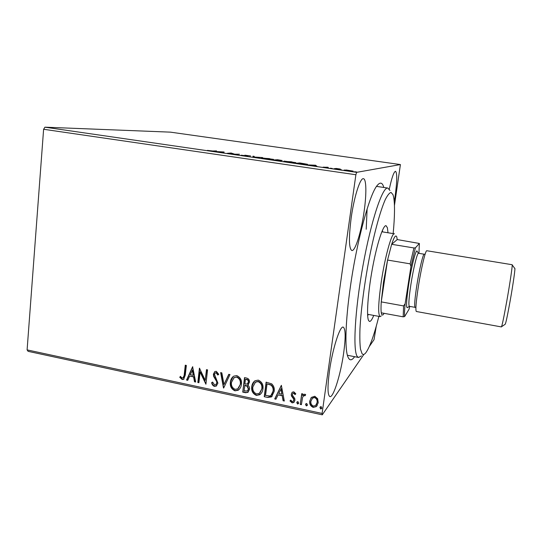 <?xml version="1.0" encoding="UTF-8"?>
<svg xmlns="http://www.w3.org/2000/svg" width="542" height="542" viewBox="0 0 542 542"><rect width="100%" height="100%" fill="white"/><g stroke="black" fill="none" stroke-linecap="round" stroke-linejoin="round"><path stroke-width="0.81" d="M354.617 356.69C351.697 360.864 349.434 360.837 347.808 356.616C344.685 348.54 345.444 320.749 350.41 286.542C356.927 240.208 369.854 193.284 377.381 185.262C380.321 181.827 382.469 182.566 383.817 187.471M351.182 217.864C348.675 237.742 348.899 248.629 351.853 250.533C355.234 251.441 361.223 231.969 364.041 211.922C366.616 194.476 366.473 178.935 363.431 178.711C360.261 177.552 354.068 196.875 351.182 217.864M394.258 201.793L394.922 197.64C397.123 181.943 397.333 173.162 395.545 171.292C393.885 171.631 391.805 177.586 389.291 189.151M329.441 371.107C327.402 386.798 327.558 395.301 329.915 396.622C333.432 397.828 340.742 374.041 343.642 353.127C345.769 337.449 345.633 328.777 343.221 327.117C340.01 325.539 332.456 349.055 329.441 371.107M376.263 326.182L374.034 339.638L369.373 346.413M363.892 354.373L322.28 414.82L28.109 351.338L27.1 349.888L43.611 129.274L44.939 127.18L170.425 132.146L400.409 164.565L356.629 172.349L355.884 174.748L43.611 129.274M346.169 169.992L353.174 171.116L347.483 170.764L344.075 170.053L346.155 170.107M333.811 168.772L336.203 168.454L340.329 169.063L333.811 168.772M328.025 167.261L326.277 167.214L328.472 167.817L323.107 167.146L328.012 167.343M299.441 163.799L295.878 163.278L299.801 162.952L307.531 164.307L299.441 163.799M273.236 159.998L277.551 159.734L282.24 160.527L279.753 160.459L281.054 160.872L273.236 159.998M252.999 157.072L252.958 156.177L254.184 156.353L254.239 157.031L262.565 157.566L252.999 157.072M227.139 153.325L231.116 153.02L234.659 154.185L239.483 154.233L234.517 154.395L230.946 153.217L227.139 153.325M212.986 150.981L216.529 150.913L214.049 151.143L207.369 150.385L212.965 151.137M44.939 127.18L356.629 172.349M224.083 152.004L223.744 152.83L214.165 151.448L224.083 152.004L224.042 152.377M243.419 155.703L241.163 155.181L246.881 155.893L244.835 155.188L250.594 155.96L245.987 155.344L247.87 156.11L243.419 155.703M261.61 157.871L273.541 159.375L261.569 158.196M283.873 161.096L295.871 162.614L283.839 161.394M315.505 165.222L317.023 166.34L306.914 164.876L315.505 165.222L315.417 165.893M330.241 168.189L332.273 168.454L330.234 168.23M339.468 169.531L341.507 169.795L339.461 169.565M354.617 171.719L356.67 171.99L354.61 171.753M400.409 164.565L394.454 205.452M311.426 397.388L314.787 396.263L317.653 398.695L318.235 402.767L316.257 406.622L313.235 407.394C310.485 406.148 309.333 404.007 309.78 400.972L311.426 397.388M300.254 404.42L301.718 393.702L302.863 393.946L302.646 395.524L303.513 394.556L304.889 394.176L305.708 394.725L305.004 395.755L303.608 395.735L302.572 397.428L301.399 404.671L300.254 404.42L301.894 393.736M293.818 391.839L295.81 393.831L295.017 394.61L293.71 393.174L292.998 393.336L292.416 394.38L292.558 395.409L294.787 398.566L294.936 400.301L293.791 402.489L292.118 402.875L289.977 400.931L290.756 400.077L292.172 401.534L293.127 401.31L293.791 400.111L293.656 399.034L291.413 395.917L291.271 394.197L292.334 392.164L293.818 391.839M267.626 397.435L264.239 396.71L266.108 382.151L271.738 383.878C273.9 386.026 274.699 388.58 274.144 391.534L271.461 396.934L267.626 397.435L264.239 396.71M242.735 392.103L244.517 377.625L246.563 378.052C248.737 378.628 249.699 380.064 249.442 382.354L247.701 385.152C249.137 386.216 249.747 387.611 249.523 389.339L247.836 392.367L245.607 392.72L242.735 392.103L244.754 377.672M223.494 387.984L220.641 372.611L221.834 372.862L223.995 384.535L228.771 374.319L229.971 374.569L223.677 388.025L220.994 372.686M198.894 382.72L197.816 382.489L199.442 368.167L205.249 380.349L206.475 369.644L207.566 369.868L205.913 384.217L200.106 372.069L198.894 382.72M184.226 374.698L185.269 365.193L186.346 365.416L185.283 375.064L183.596 379.359L182.193 379.515L179.754 377.313L180.418 376.331L181.665 377.699L183.047 377.957L184.551 374.468L185.567 365.254M27.1 349.888L322.097 413.431L355.884 174.748M192.613 366.731L195.669 382.029L194.497 381.778L193.575 376.893L189.653 376.06L187.715 380.321L186.55 380.071L192.613 366.731M214.463 386.426C212.864 385.735 211.922 384.468 211.651 382.618L212.62 382.076L214.557 384.942L215.777 384.732L216.82 382.93L216.624 381.446L213.683 376.466L213.379 374.156L214.889 371.534L216.305 371.324L218.758 374.346L217.803 375.05L216.116 372.801L215.296 372.91L214.476 374.326L217.904 383.18L216.136 386.168L214.761 386.182C213.175 385.504 212.247 384.258 211.969 382.435M230.377 382.13C230.635 379.569 231.752 377.571 233.724 376.141L236.746 375.613C240.431 377.313 241.983 380.24 241.414 384.4C241.149 386.913 240.059 388.871 238.128 390.274L234.984 390.823C231.373 389.115 229.842 386.222 230.377 382.13L233.168 376.527M251.759 386.663C252.023 384.176 253.107 382.205 255.004 380.755L258.236 380.118C261.962 381.832 263.527 384.779 262.931 388.96C262.667 391.392 261.617 393.323 259.774 394.739L256.393 395.409C252.741 393.688 251.197 390.775 251.759 386.663L254.333 381.256M281.345 385.348L284.32 401.012L283.093 400.748L282.199 395.748L278.066 394.867L275.946 399.217L274.719 398.953L281.345 385.348M296.779 402.618L297.897 401.602L298.683 403.024L297.565 404.041L296.779 402.618L297.172 401.805M305.546 404.495L306.67 403.472L307.456 404.901L306.332 405.917L305.546 404.495L305.925 403.702M319.943 407.57L321.081 406.554L321.873 407.984L320.735 409.007L319.943 407.57L320.281 406.818M322.097 413.431L322.28 414.82M366.209 229.266L367.11 208.955M183.995 379.082L182.193 379.515M182.518 379.278L180.086 377.076L179.754 377.313M180.086 377.076L180.506 376.453M183.372 377.727L184.551 374.468M195.608 381.703L194.497 381.778M194.815 381.534L193.894 376.656L193.575 376.893M193.894 376.656L189.653 376.06M187.844 380.044L186.55 380.071M186.875 379.834L192.796 366.805M193.277 375.328L193.596 375.098L192.634 369.983L190.276 374.691L193.277 375.328L192.308 370.206M198.928 382.415L197.816 382.489M198.135 382.246L199.713 368.309M206.753 369.698L205.249 380.349M205.953 383.878L200.418 371.839L200.106 372.069M216.136 384.454L216.82 382.93M217.118 382.686L216.922 381.202L216.624 381.446M216.922 381.202L213.982 376.229L213.683 376.466M213.982 376.229L213.677 373.926L213.379 374.156M213.677 373.926L214.72 371.643M218.751 374.332L217.803 375.05M218.101 374.813L216.414 372.571L216.116 372.801M216.414 372.571L215.289 372.916M216.671 385.768L214.761 386.182M228.934 374.353L223.995 384.535M239.056 389.542L234.984 390.823M235.262 390.572C231.658 388.871 230.126 385.972 230.662 381.893M238.494 388.262L240.58 383.919C241.027 380.626 239.801 378.275 236.888 376.873L233.697 377.882M240.302 384.163C240.756 380.863 239.523 378.512 236.61 377.11L234.144 377.571L231.475 382.361C231.034 385.626 232.254 387.95 235.126 389.339L237.775 388.838L240.58 383.919M248.487 384.576L247.701 385.152M248.399 391.893L245.607 392.72M245.878 392.469L243.006 391.852M247.735 390.66L248.676 388.851L247.26 385.897L244.957 385.233L244.022 390.863L247.342 390.999L248.412 389.102L246.989 386.148L244.686 385.484M247.68 383.689L248.595 381.9C248.758 380.538 248.182 379.691 246.861 379.346L245.445 379.346L244.869 383.993L247.301 384.014L248.324 382.144C248.487 380.782 247.911 379.928 246.596 379.59L245.445 379.346M260.81 393.844L256.393 395.409M256.651 395.152C253.006 393.438 251.461 390.525 252.023 386.419M260.126 392.665L262.064 388.472C262.538 385.159 261.298 382.794 258.358 381.378L255.729 381.92L254.93 382.564M261.813 388.722C262.281 385.409 261.041 383.045 258.094 381.622L255.472 382.164L252.87 386.893C252.409 390.179 253.636 392.523 256.542 393.919L259.388 393.316L262.064 388.472M264.489 396.453L266.318 382.198M272.24 396.222L267.877 397.178M271.617 394.874L273.263 391.039C273.724 388.614 273.039 386.568 271.21 384.881L267.037 383.885L265.553 395.464L269.808 395.992L270.953 395.484L273.019 391.29C273.48 388.871 272.795 386.819 270.966 385.132L267.037 383.885M284.265 400.687L283.093 400.748M283.324 400.484L282.199 395.748M282.429 395.491L278.066 394.867M276.088 398.932L274.719 398.953M274.963 398.695L281.447 385.369M281.908 394.149L281.21 388.648L278.744 393.478L281.908 394.149L280.973 388.905M295.797 393.804L295.017 394.61M295.241 394.352L293.933 392.916L293.71 393.174M293.933 392.916L292.897 393.424M294.333 401.92L292.118 402.875M292.341 402.604L290.207 400.673M293.5 400.917L293.791 400.111M294.015 399.847L293.656 399.034M293.879 398.77L292.815 397.415L292.592 397.672M292.815 397.415L291.637 395.66L291.413 395.917M291.637 395.66L291.271 394.197M291.494 393.932L292.084 392.381M298.507 403.553L297.565 404.041M297.782 403.77L296.996 402.347M305.193 395.477L304.516 395.457M304.726 395.193L303.385 395.938M301.44 404.359L300.471 404.156M307.3 405.402L306.332 405.917M306.548 405.646L305.756 404.224M317.199 405.565L316.46 406.344L313.235 407.394M313.439 407.123C310.695 405.877 309.543 403.736 309.983 400.701L309.78 400.972M309.983 400.701L311.115 397.74M316.25 404.759L317.28 402.259C317.639 399.989 316.813 398.343 314.8 397.32L312.727 397.875L311.996 398.661M317.077 402.53C317.443 400.253 316.616 398.607 314.597 397.584L312.524 398.14L310.925 401.222C310.566 403.478 311.393 405.098 313.411 406.08L315.627 405.477L317.28 402.259M321.731 408.438L320.735 409.007M320.932 408.729L320.139 407.299M222.748 152.316L219.618 151.862L222.748 152.316L222.708 152.681M222.857 152.702L222.931 152.045M246.922 156.082L246.962 155.69M254.09 157.139L254.184 156.353M271.962 159.368L269.211 158.596L262.382 158.162L271.942 159.531M279.448 160.1L276.901 160.012L279.448 160.1M277.043 160.127L274.848 160.141L280.011 160.656L277.043 160.127M294.36 162.607L291.379 161.801L284.726 161.387L294.333 162.783M300.566 163.149L297.463 163.413L306.284 164.165L300.566 163.149M315.593 166.042L315.701 165.249M315.173 165.689L311.867 165.208L315.159 165.777M336.155 168.799L336.203 168.454M351.839 171.048L345.308 170.208L351.812 171.231M393.16 233.595C394.793 216.373 394.942 204.131 393.6 196.875L392.977 194.659L391.073 192.451C389.454 192.783 387.503 195.208 385.233 199.713C380.477 210.411 374.59 231.556 369.508 256.962C364.529 282.626 360.986 309.482 359.983 328.513C359.678 337.327 359.854 344.204 360.498 349.156L362.029 353.655C363.011 354.902 364.217 354.678 365.654 352.984C369.63 347.72 374.034 335.512 378.872 316.365M361.406 355.911L358.608 357.483L357.463 356.717C352.713 351.934 354.732 311.04 362.964 265.702C371.155 220.33 382.598 186.448 387.842 188.06L389.955 190.479M367.666 315.83L368.289 314.407M382.53 231.888L382.422 230.343M373.736 315.417C372.056 319.556 370.647 321.562 369.515 321.44L368.668 320.674C366.297 316.772 367.849 293.269 372.401 268.568C376.92 243.839 383.133 224.896 386.039 225.675L387.388 227.728L387.997 232.769M381.243 315.911L380.118 316.596C377.889 314.868 378.262 303.337 381.243 282.003C384.942 256.867 391.778 232.416 394.413 233.798L381.819 231.773M418.939 253.344L419.359 243.46L415.396 247.857L410.965 266.44L410.145 263.846L413.952 247.958L391.656 244.306L397.225 239.571L396.758 236.942C395.796 234.462 394.095 236.915 391.656 244.306L387.564 260.052L383.512 282.023L381.243 301.887C380.924 306.928 380.938 310.573 381.29 312.815C381.683 315.119 382.381 315.654 383.39 314.414L384.095 313.33M410.145 263.846L387.564 260.052L381.243 301.887L403.58 305.918L405.131 303.784C404.515 310.038 404.352 314.299 404.637 316.562L409 309.319L409.779 306.393M419.359 243.46L397.225 239.571M413.952 247.958L415.396 247.857M410.965 266.44L405.131 303.784M404.637 316.562L403.187 316.833L403.58 305.918M381.29 312.815L403.187 316.833M512.204 264.95L514.751 268.398C515.598 266.881 513.152 284.198 510.022 301.609C507.285 316.623 505.645 324.197 505.097 324.326L501.54 326.724M506.695 301.63C510.036 282.958 512.786 264.15 512.129 264.72L426.811 250.736C425.599 249.882 421.263 267.965 418.404 286.251C416.032 301.874 415.341 310.288 416.324 311.494L501.397 326.921C502.048 325.986 503.816 317.551 506.695 301.63M415.091 307.355L409.359 306.318C408.37 305.221 408.898 297.856 410.938 284.218C413.397 268.29 417.306 252.525 418.512 253.277L424.257 254.225C423.153 253.487 419.339 269.293 416.852 285.248C414.779 298.899 414.196 306.271 415.091 307.355L415.89 307.653M409.346 306.318L407.611 307.517C405.911 308.723 406.29 300.952 408.736 284.204C411.669 265.119 416.412 247.301 417.272 251.563L418.499 253.277M387.842 188.06L376.534 186.387M358.608 357.483L347.395 355.267M380.118 316.596L367.578 314.279M425.111 254.205L424.257 254.225"/></g></svg>
